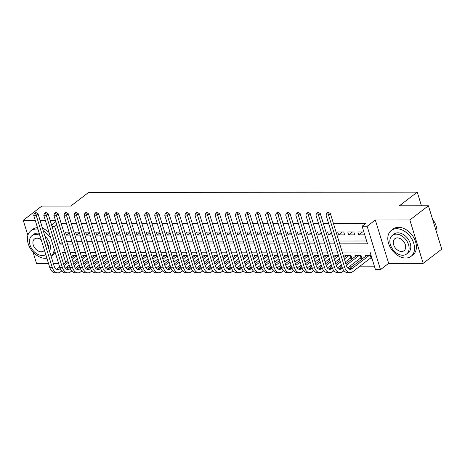 <?xml version="1.0" encoding="UTF-8"?>
<svg xmlns="http://www.w3.org/2000/svg" width="465" height="465" viewBox="0 0 465 465"><rect width="100%" height="100%" fill="white"/><g stroke="black" fill="none" stroke-linecap="round" stroke-linejoin="round"><path stroke-width="0.7" d="M33.015 252.042L36.596 263.672L48.569 263.667M53.382 263.661L58.648 263.655M35.224 220.282L23.25 220.294L41.815 206.082L70.796 206.059L88.623 192.417L417.245 192.144L399.423 205.786L428.404 205.763L441.75 249.147L423.185 263.353L409.839 219.974L375.313 220.003L367.141 226.252L380.492 269.636L375.447 269.642L370.041 252.053L342.228 252.077M375.313 220.003L388.659 263.382L423.185 263.353M388.659 263.382L380.492 269.636M76.87 267.05L79.695 267.044M86.949 267.038L89.774 267.038M97.034 267.032L99.853 267.032M107.113 267.02L109.938 267.02M117.192 267.015L120.017 267.015M127.271 267.009L130.095 267.003M137.355 266.997L140.174 266.997M147.434 266.991L150.259 266.986M157.513 266.98L160.338 266.98M167.598 266.974L170.417 266.968M177.677 266.962L180.501 266.962M187.755 266.957L190.58 266.957M197.834 266.951L200.659 266.945M207.919 266.939L210.738 266.939M217.998 266.933L220.823 266.927M228.077 266.922L230.902 266.922M238.156 266.916L240.98 266.91M248.24 266.904L251.065 266.904M258.319 266.898L261.144 266.898M268.398 266.887L271.223 266.887M278.483 266.881L281.302 266.881M288.562 266.875L291.386 266.869M298.64 266.864L301.465 266.864M308.719 266.858L311.544 266.852M318.804 266.846L321.629 266.846M328.883 266.84L331.708 266.834M338.962 266.829L341.787 266.829M349.046 266.823L351.866 266.823M359.125 266.817L374.575 266.8M23.25 220.294L27.877 235.331M428.404 205.763L409.839 219.974M69.128 232.163L65.513 232.169L66.414 235.098L70.029 235.092M79.207 232.157L75.592 232.157L76.493 235.092L80.108 235.087M89.292 232.145L85.67 232.151L86.577 235.081L90.193 235.081M99.371 232.14L95.755 232.14L96.656 235.075L100.271 235.069M109.449 232.128L105.834 232.134L106.735 235.063L110.35 235.063M119.528 232.122L115.913 232.128L116.814 235.058L120.435 235.052M129.613 232.116L125.998 232.116L126.899 235.046L130.514 235.046M139.692 232.105L136.076 232.111L136.977 235.04L140.593 235.034M149.771 232.099L146.155 232.099L147.056 235.028L150.672 235.028M159.855 232.087L156.234 232.093L157.135 235.023L160.756 235.023M169.934 232.082L166.319 232.082L167.22 235.017L170.835 235.011M180.013 232.07L176.398 232.076L177.299 235.005L180.914 235.005M190.092 232.064L186.477 232.064L187.378 234.999L190.999 234.994M200.177 232.052L196.556 232.058L197.462 234.988L201.078 234.988M210.256 232.047L206.64 232.052L207.541 234.982L211.156 234.976M220.334 232.041L216.719 232.041L217.62 234.97L221.235 234.97M230.419 232.029L226.798 232.035L227.699 234.965L231.32 234.959M240.498 232.023L236.883 232.023L237.784 234.959L241.399 234.953M250.577 232.012L246.962 232.018L247.862 234.947L251.478 234.947M260.656 232.006L257.04 232.006L257.941 234.941L261.562 234.935M270.74 231.994L267.119 232L268.026 234.93L271.641 234.93M280.819 231.989L277.204 231.994L278.105 234.924L281.72 234.918M290.898 231.983L287.283 231.983L288.184 234.912L291.799 234.912M300.983 231.971L297.362 231.977L298.263 234.906L301.884 234.901M311.062 231.965L307.446 231.965L308.347 234.895L311.963 234.895M321.141 231.954L317.525 231.959L318.426 234.889L322.042 234.889M331.22 231.948L327.604 231.948L328.505 234.883L332.12 234.877M343.734 231.936L337.683 231.942L338.59 234.871L344.635 234.866L343.734 231.936M353.813 231.93L347.768 231.93L348.669 234.866L354.714 234.86L353.813 231.93M370.245 258.302L371.959 258.302M360.166 258.313L361.933 258.308L361.026 255.378L354.981 255.384L355.318 256.477M350.087 258.319L351.848 258.319L350.947 255.384L344.902 255.39L345.233 256.482M371.058 255.372L365.06 255.372L365.397 256.465M338.433 255.395L334.817 255.401L335.155 256.494M328.354 255.407L324.739 255.407L325.076 256.5M318.275 255.413L314.66 255.419L314.997 256.506M308.196 255.425L304.575 255.425L304.912 256.517M298.112 255.43L294.496 255.43L294.833 256.523M288.033 255.436L284.417 255.442L284.754 256.535M277.954 255.448L274.338 255.448L274.67 256.541M267.875 255.454L264.254 255.459L264.591 256.552M257.79 255.465L254.175 255.465L254.512 256.558M247.711 255.471L244.096 255.477L244.433 256.564M237.632 255.483L234.011 255.483L234.348 256.575M227.548 255.488L223.932 255.494L224.269 256.581M217.469 255.494L213.854 255.5L214.191 256.593M207.39 255.506L203.775 255.506L204.106 256.599M197.311 255.512L193.69 255.518L194.027 256.61M187.226 255.523L183.611 255.523L183.948 256.616M177.148 255.529L173.532 255.535L173.869 256.628M167.069 255.541L163.448 255.541L163.785 256.634M156.984 255.547L153.369 255.552L153.706 256.639M146.905 255.558L143.29 255.558L143.627 256.651M136.826 255.564L133.211 255.564L133.542 256.657M126.747 255.57L123.126 255.576L123.463 256.668M116.663 255.581L113.047 255.581L113.384 256.674M106.584 255.587L102.968 255.593L103.306 256.686M96.505 255.599L92.89 255.599L93.221 256.692M86.42 255.605L82.805 255.611L83.142 256.697M76.341 255.616L72.726 255.616L73.063 256.709M339.706 243.869L367.513 243.846L362.101 226.257L365.816 223.415L333.422 223.444M328.604 223.444L323.338 223.45M318.525 223.456L313.259 223.462M308.446 223.462L303.18 223.467M298.367 223.473L293.095 223.473M288.283 223.479L283.016 223.485M278.204 223.491L272.938 223.491M268.125 223.496L262.859 223.502M258.04 223.502L252.774 223.508M247.961 223.514L242.695 223.52M237.882 223.52L232.616 223.526M227.804 223.531L222.532 223.531M217.719 223.537L212.453 223.543M207.64 223.549L202.374 223.549M197.561 223.555L192.295 223.56M187.476 223.56L182.21 223.566M177.398 223.572L172.131 223.578M167.319 223.578L162.053 223.584M157.24 223.589L151.968 223.595M147.155 223.595L141.889 223.601M137.076 223.607L131.81 223.607M126.997 223.613L121.731 223.619M116.918 223.624L111.647 223.624M106.834 223.63L101.568 223.636M96.755 223.636L91.489 223.642M86.676 223.648L81.404 223.653M76.591 223.653L71.325 223.659M66.512 223.665L61.246 223.665M66.658 241.254L71.924 241.254M76.737 241.248L82.003 241.242M86.816 241.236L92.087 241.236M96.9 241.23L102.166 241.225M106.979 241.225L112.245 241.219M117.058 241.213L122.324 241.207M127.137 241.207L132.409 241.201M137.222 241.196L142.488 241.19M147.3 241.19L152.567 241.184M157.379 241.178L162.645 241.178M167.464 241.172L172.73 241.166M177.543 241.161L182.809 241.161M187.622 241.155L192.888 241.149M197.701 241.149L202.972 241.143M207.785 241.137L213.051 241.132M217.864 241.132L223.13 241.126M227.943 241.12L233.209 241.12M238.028 241.114L243.294 241.108M248.107 241.103L253.373 241.103M258.185 241.097L263.452 241.091M268.264 241.091L273.536 241.085M278.349 241.079L283.615 241.073M288.428 241.073L293.694 241.068M298.507 241.062L303.773 241.056M308.591 241.056L313.858 241.05M318.67 241.044L323.936 241.044M328.749 241.039L334.015 241.033M338.828 241.027L366.641 241.004M363.845 231.919L357.847 231.925L358.748 234.854L364.746 234.848M421.435 205.768L417.245 192.144M55.387 220.265L50.115 220.27M45.303 220.276L40.037 220.276M55.841 221.747L51.574 225.008M52.039 226.513L54.649 226.513L60.055 244.102L62.717 244.096M56.8 224.862L54.649 226.513M362.101 226.257L367.141 226.252M65.24 252.303L62.583 252.309L65.675 262.359M67.059 266.852L67.594 268.601M337.416 252.077L332.15 252.082M327.337 252.088L322.065 252.094M317.252 252.094L311.986 252.1M307.173 252.106L301.907 252.111M297.094 252.111L291.828 252.117M287.01 252.123L281.744 252.123M276.931 252.129L271.665 252.135M266.852 252.14L261.586 252.14M256.773 252.146L251.501 252.152M246.688 252.152L241.422 252.158M236.609 252.164L231.343 252.169M226.531 252.169L221.264 252.175M216.452 252.181L211.18 252.181M206.367 252.187L201.101 252.193M196.288 252.199L191.022 252.199M186.209 252.204L180.937 252.21M176.125 252.21L170.858 252.216M166.046 252.222L160.78 252.228M155.967 252.228L150.701 252.233M145.888 252.239L140.616 252.245M135.803 252.245L130.537 252.251M125.724 252.257L120.458 252.257M115.646 252.263L110.374 252.268M105.561 252.274L100.295 252.274M95.482 252.28L90.216 252.286M85.403 252.286L80.137 252.292M75.324 252.297L70.052 252.303M67.53 244.096L72.796 244.09M77.609 244.084L82.875 244.079M87.693 244.079L92.959 244.073M97.772 244.067L103.038 244.061M107.851 244.061L113.117 244.055M117.93 244.049L123.202 244.049M128.015 244.044L133.281 244.038M138.093 244.032L143.359 244.032M148.172 244.026L153.438 244.02M158.257 244.02L163.523 244.015M168.336 244.009L173.602 244.003M178.415 244.003L183.681 243.997M188.494 243.991L193.766 243.991M198.578 243.986L203.844 243.98M208.657 243.974L213.923 243.974M218.736 243.968L224.002 243.962M228.815 243.962L234.087 243.956M238.9 243.951L244.166 243.945M248.978 243.945L254.245 243.939M259.057 243.933L264.329 243.927M269.142 243.927L274.408 243.922M279.221 243.916L284.487 243.916M289.3 243.91L294.566 243.904M299.379 243.898L304.651 243.898M309.463 243.893L314.729 243.887M319.542 243.887L324.808 243.881M329.621 243.875L334.893 243.869M62.211 242.451L60.055 244.102M362.584 231.919L358.748 234.854M352.505 231.93L348.669 234.866M342.42 231.936L338.59 234.871M331.435 232.64L328.505 234.883M321.356 232.651L318.426 234.889M311.271 232.657L308.347 234.895M301.192 232.663L298.263 234.906M291.113 232.674L288.184 234.912M281.034 232.68L278.105 234.924M270.95 232.692L268.026 234.93M260.871 232.698L257.941 234.941M250.792 232.709L247.862 234.947M240.713 232.715L237.784 234.959M230.628 232.721L227.699 234.965M220.55 232.733L217.62 234.97M210.471 232.738L207.541 234.982M200.386 232.75L197.462 234.988M190.307 232.756L187.378 234.999M180.228 232.767L177.299 235.005M170.149 232.773L167.22 235.017M160.065 232.785L157.135 235.023M149.986 232.791L147.056 235.028M139.907 232.796L136.977 235.04M129.822 232.808L126.899 235.046M119.743 232.814L116.814 235.058M109.664 232.826L106.735 235.063M99.586 232.831L96.656 235.075M89.501 232.843L86.577 235.081M79.422 232.849L76.493 235.092M69.343 232.855L66.414 235.098M371.68 257.389L370.994 257.732L370.268 255.372M369.344 255.372L351.929 268.7A6.516 4.127 -90 0 1 350.133 269.351A6.516 4.127 -90 0 1 346.413 265.678L330.382 213.563L328.523 214.981L344.559 267.102A9.771 6.19 90 0 0 350.133 272.606A9.771 6.19 90 0 0 352.83 271.63L370.994 257.732M366.827 255.372L349.413 268.7A6.516 4.127 -90 0 1 348.872 269.043M327.854 213.034L328.598 212.464L327.593 212.464L326.849 213.034L327.854 213.034L328.523 214.981L326.006 214.981L342.037 267.102A9.771 6.19 90 0 0 347.617 272.612L350.133 272.606M326.006 214.981L326.849 213.034M328.598 212.464L330.382 213.563M432.543 219.218A15.897 11.067 52.6 0 1 434.699 222.572A15.897 11.067 52.6 0 1 434.717 222.619M436.838 233.168A16.287 11.34 -127.4 0 0 434.74 222.659A16.287 11.34 -127.4 0 0 432.549 219.242M405.689 258.034A16.287 11.34 -127.4 0 0 411.077 256.314A16.287 11.34 -127.4 0 0 412.316 239.824A16.287 11.34 -127.4 0 0 396.668 228.722A16.287 11.34 -127.4 0 0 391.28 230.442A16.287 11.34 -127.4 0 0 390.042 246.938A16.287 11.34 -127.4 0 0 405.689 258.034M411.077 256.314L412.932 254.896A16.287 11.34 -127.4 0 0 414.17 238.4A16.287 11.34 -127.4 0 0 398.528 227.304A16.287 11.34 -127.4 0 0 393.134 229.024L391.28 230.442M392.344 235.371L394.053 234.069A11.73 8.167 52.6 0 1 397.93 232.826A11.73 8.167 52.6 0 1 409.194 240.818A11.73 8.167 52.6 0 1 408.305 252.693L406.596 254A11.73 8.167 -127.4 0 0 407.485 242.126A11.73 8.167 -127.4 0 0 396.226 234.133A11.73 8.167 -127.4 0 0 392.344 235.371A11.73 8.167 -127.4 0 0 391.454 247.246A11.73 8.167 -127.4 0 0 402.719 255.239A11.73 8.167 -127.4 0 0 406.596 254M397.377 237.888A7.556 5.26 -127.4 0 0 394.878 238.685A7.556 5.26 -127.4 0 0 394.303 246.34A7.556 5.26 -127.4 0 0 401.562 251.489A7.556 5.26 -127.4 0 0 404.062 250.687A7.556 5.26 -127.4 0 0 404.637 243.038A7.556 5.26 -127.4 0 0 397.377 237.888M37.95 229.14A16.287 11.34 -127.4 0 0 36.293 229.024A16.287 11.34 -127.4 0 0 30.899 230.745A16.287 11.34 -127.4 0 0 29.667 247.235A16.287 11.34 -127.4 0 0 45.308 258.337A16.287 11.34 -127.4 0 0 46.889 258.209M51.109 256.273A16.287 11.34 -127.4 0 0 54.173 249.106M50.83 238.231A16.287 11.34 -127.4 0 0 43.355 231.07M51.115 256.291L52.557 255.192A16.287 11.34 -127.4 0 0 55.062 252.001M49.063 232.5A16.287 11.34 -127.4 0 0 42.542 228.414M39.862 235.366A11.73 8.167 -127.4 0 0 35.846 234.436A11.73 8.167 -127.4 0 0 31.963 235.674L33.672 234.366A11.73 8.167 52.6 0 1 37.555 233.128A11.73 8.167 52.6 0 1 39.229 233.296M44.948 236.232A11.73 8.167 52.6 0 1 49.523 251.112M31.963 235.674A11.73 8.167 -127.4 0 0 31.074 247.549A11.73 8.167 -127.4 0 0 42.338 255.541A11.73 8.167 -127.4 0 0 45.779 254.599M48.726 248.525A11.73 8.167 -127.4 0 0 46.541 241.428M41.211 239.748A7.556 5.26 -127.4 0 0 37.002 238.185A7.556 5.26 -127.4 0 0 34.497 238.987A7.556 5.26 -127.4 0 0 33.928 246.636A7.556 5.26 -127.4 0 0 41.182 251.786A7.556 5.26 -127.4 0 0 43.687 250.99A7.556 5.26 -127.4 0 0 44.431 250.217M37.479 227.623A16.287 11.34 -127.4 0 0 32.759 229.321L30.899 230.745M361.642 257.378L360.916 257.738L360.189 255.378M342.449 268.247L341.851 268.706A6.516 4.127 -90 0 1 340.049 269.357A6.516 4.127 -90 0 1 336.334 265.689L320.298 213.569L318.444 214.993L334.475 267.108A9.771 6.19 90 0 0 340.055 272.618A9.771 6.19 90 0 0 342.752 271.641L343.949 270.723M347.57 267.95L360.916 257.738M359.265 255.378L346.297 265.306M356.742 255.384L345.821 263.742M341.92 266.724L339.328 268.712A6.516 4.127 -90 0 1 338.793 269.049M317.775 213.04L318.519 212.47L317.508 212.47L316.764 213.04L317.775 213.04L318.444 214.993L315.921 214.993L331.958 267.108A9.771 6.19 90 0 0 337.532 272.618L340.055 272.618M315.921 214.993L316.764 213.04M318.519 212.47L320.298 213.569M351.563 257.383L350.831 257.75L350.104 255.39M332.37 268.253L331.772 268.718A6.516 4.127 -90 0 1 329.97 269.369A6.516 4.127 -90 0 1 326.25 265.695L310.219 213.58L308.365 214.999L324.396 267.113A9.771 6.19 90 0 0 329.976 272.624A9.771 6.19 90 0 0 332.673 271.647L333.87 270.729M337.491 267.956L341.386 264.98M345.28 261.998L350.831 257.75M349.186 255.39L344.379 259.063M340.485 262.045L336.218 265.312M346.663 255.39L343.897 257.505M340.002 260.487L335.736 263.754M331.841 266.736L329.249 268.718A6.516 4.127 -90 0 1 328.709 269.061M307.696 213.051L308.435 212.482L307.429 212.482L306.685 213.051L307.696 213.051L308.365 214.999L305.842 214.999L321.873 267.119A9.771 6.19 90 0 0 327.453 272.63L329.976 272.624M305.842 214.999L306.685 213.051M308.435 212.482L310.219 213.58M322.292 268.264L321.687 268.724A6.516 4.127 -90 0 1 319.891 269.375A6.516 4.127 -90 0 1 316.171 265.701L300.14 213.586L298.28 215.004L314.317 267.125A9.771 6.19 90 0 0 319.891 272.635A9.771 6.19 90 0 0 322.588 271.653L323.791 270.74M327.412 267.968L331.301 264.986M335.201 262.004L339.467 258.743M338.561 255.808L334.3 259.075M330.4 262.057L326.139 265.317M336.584 255.395L333.818 257.517M329.923 260.499L325.657 263.76M321.763 266.741L319.17 268.724A6.516 4.127 -90 0 1 318.63 269.066M297.612 213.057L298.356 212.488L297.35 212.488L296.606 213.057L297.612 213.057L298.28 215.004L295.763 215.01L311.794 267.125A9.771 6.19 90 0 0 317.374 272.635L319.891 272.635M295.763 215.01L296.606 213.057M298.356 212.488L300.14 213.586M312.213 268.27L311.608 268.735A6.516 4.127 -90 0 1 309.812 269.386A6.516 4.127 -90 0 1 306.092 265.713L290.055 213.592L288.201 215.016L304.232 267.131A9.771 6.19 90 0 0 309.812 272.641A9.771 6.19 90 0 0 312.509 271.665L313.706 270.746M317.328 267.974L321.222 264.998M325.122 262.016L329.383 258.749M328.482 255.82L324.215 259.081M320.321 262.062L316.055 265.329M326.506 255.407L323.739 257.523M319.839 260.505L315.578 263.771M311.678 266.753L309.086 268.735A6.516 4.127 -90 0 1 308.551 269.072M287.533 213.063L288.277 212.499L287.265 212.499L286.527 213.069L287.533 213.063L288.201 215.016L285.679 215.016L301.715 267.137A9.771 6.19 90 0 0 307.295 272.647L309.812 272.641M285.679 215.016L286.527 213.069M288.277 212.499L290.055 213.592M302.128 268.282L301.529 268.741A6.516 4.127 -90 0 1 299.727 269.392A6.516 4.127 -90 0 1 296.013 265.718L279.977 213.604L278.122 215.022L294.153 267.143A9.771 6.19 90 0 0 299.733 272.653A9.771 6.19 90 0 0 302.43 271.67L303.628 270.752M307.249 267.985L311.143 265.004M315.038 262.022L319.304 258.755M318.403 255.826L314.137 259.092M310.242 262.074L305.976 265.335M316.421 255.413L313.66 257.529M309.76 260.51L305.493 263.777M301.599 266.759L299.007 268.741A6.516 4.127 -90 0 1 298.472 269.084M277.454 213.075L278.198 212.505L277.187 212.505L276.443 213.075L277.454 213.075L278.122 215.022L275.6 215.028L291.636 267.143A9.771 6.19 90 0 0 297.211 272.653L299.733 272.653M275.6 215.028L276.443 213.075M278.198 212.505L279.977 213.604M292.049 268.288L291.445 268.747A6.516 4.127 -90 0 1 289.649 269.404A6.516 4.127 -90 0 1 285.929 265.73L269.898 213.609L268.038 215.033L284.074 267.148A9.771 6.19 90 0 0 289.654 272.659A9.771 6.19 90 0 0 292.351 271.682L293.549 270.764M297.17 267.991L301.064 265.015M304.959 262.028L309.225 258.767M308.324 255.837L304.058 259.098M300.158 262.08L295.897 265.346M306.342 255.425L303.575 257.54M299.681 260.522L295.415 263.783M291.52 266.771L288.928 268.753A6.516 4.127 -90 0 1 288.387 269.09M267.375 213.08L268.113 212.511L267.108 212.517L266.364 213.08L267.375 213.08L268.038 215.033L265.521 215.033L281.552 267.154A9.771 6.19 90 0 0 287.132 272.659L289.654 272.659M265.521 215.033L266.364 213.08M268.113 212.511L269.898 213.609M281.97 268.299L281.366 268.758A6.516 4.127 -90 0 1 279.57 269.409A6.516 4.127 -90 0 1 275.85 265.736L259.819 213.621L257.959 215.039L273.995 267.16A9.771 6.19 90 0 0 279.57 272.67A9.771 6.19 90 0 0 282.267 271.688L283.47 270.769M287.085 268.003L290.98 265.021M294.88 262.039L299.14 258.773M298.239 255.843L293.979 259.11M290.079 262.091L285.812 265.352M296.263 255.43L293.496 257.546M289.602 260.528L285.336 263.795M281.435 266.776L278.849 268.758A6.516 4.127 -90 0 1 278.308 269.101M257.29 213.092L258.034 212.522L257.029 212.522L256.285 213.092L257.29 213.092L257.959 215.039L255.442 215.045L271.473 267.16A9.771 6.19 90 0 0 277.053 272.67L279.57 272.67M255.442 215.045L256.285 213.092M258.034 212.522L259.819 213.621M271.886 268.305L271.287 268.764A6.516 4.127 -90 0 1 269.485 269.421A6.516 4.127 -90 0 1 265.771 265.748L249.734 213.627L247.88 215.051L263.911 267.166A9.771 6.19 90 0 0 269.491 272.676A9.771 6.19 90 0 0 272.188 271.7L273.385 270.781M277.006 268.009L280.901 265.027M284.795 262.045L289.061 258.784M288.161 255.849L283.894 259.115M280 262.097L275.733 265.364M286.178 255.442L283.418 257.558M279.517 260.54L275.257 263.8M271.357 266.782L268.764 268.77A6.516 4.127 -90 0 1 268.229 269.107M247.211 213.098L247.955 212.528L246.944 212.528L246.206 213.098L247.211 213.098L247.88 215.051L245.357 215.051L261.394 267.166A9.771 6.19 90 0 0 266.968 272.676L269.491 272.676M245.357 215.051L246.206 213.098M247.955 212.528L249.734 213.627M261.807 268.311L261.208 268.776A6.516 4.127 -90 0 1 259.406 269.427A6.516 4.127 -90 0 1 255.686 265.753L239.655 213.638L237.801 215.057L253.832 267.177A9.771 6.19 90 0 0 259.412 272.682A9.771 6.19 90 0 0 262.109 271.705L263.306 270.787M266.927 268.014L270.822 265.038M274.716 262.057L278.983 258.79M278.082 255.86L273.815 259.121M269.921 262.109L265.655 265.37M276.1 255.448L273.333 257.564M269.438 260.545L265.172 263.812M261.278 266.794L258.685 268.776A6.516 4.127 -90 0 1 258.145 269.119M237.133 213.109L237.871 212.54L236.865 212.54L236.121 213.109L237.133 213.109L237.801 215.057L235.278 215.057L251.309 267.177A9.771 6.19 90 0 0 256.889 272.688L259.412 272.682M235.278 215.057L236.121 213.109M237.871 212.54L239.655 213.638M251.728 268.322L251.123 268.782A6.516 4.127 -90 0 1 249.327 269.433A6.516 4.127 -90 0 1 245.607 265.759L229.576 213.644L227.716 215.063L243.753 267.183A9.771 6.19 90 0 0 249.327 272.693A9.771 6.19 90 0 0 252.024 271.711L253.227 270.799M256.849 268.026L260.737 265.044M264.637 262.062L268.904 258.802M267.997 255.866L263.736 259.133M259.836 262.115L255.576 265.376M266.021 255.459L263.254 257.575M259.36 260.557L255.093 263.818M251.199 266.8L248.606 268.787A6.516 4.127 -90 0 1 248.066 269.125M227.048 213.115L227.792 212.546L226.786 212.546L226.042 213.115L227.048 213.115L227.716 215.063L225.2 215.068L241.23 267.183A9.771 6.19 90 0 0 246.81 272.693L249.327 272.693M225.2 215.068L226.042 213.115M227.792 212.546L229.576 213.644M241.649 268.328L241.044 268.793A6.516 4.127 -90 0 1 239.248 269.444A6.516 4.127 -90 0 1 235.528 265.771L219.492 213.65L217.637 215.074L233.668 267.189A9.771 6.19 90 0 0 239.248 272.699A9.771 6.19 90 0 0 241.945 271.723L243.143 270.804M246.764 268.032L250.658 265.056M254.558 262.074L258.819 258.807M257.918 255.878L253.652 259.139M249.757 262.12L245.491 265.387M255.942 255.465L253.175 257.581M249.275 260.563L245.014 263.829M241.114 266.811L238.522 268.793A6.516 4.127 -90 0 1 237.987 269.136M216.969 213.121L217.713 212.557L216.702 212.557L215.963 213.127L216.969 213.121L217.637 215.074L215.115 215.074L231.152 267.195A9.771 6.19 90 0 0 236.732 272.705L239.248 272.699M215.115 215.074L215.963 213.127M217.713 212.557L219.492 213.65M231.564 268.34L230.966 268.799A6.516 4.127 -90 0 1 229.164 269.45A6.516 4.127 -90 0 1 225.449 265.777L209.413 213.662L207.559 215.08L223.589 267.201A9.771 6.19 90 0 0 229.169 272.711A9.771 6.19 90 0 0 231.866 271.729L233.064 270.816M236.685 268.043L240.579 265.062M244.474 262.08L248.74 258.819M247.839 255.884L243.573 259.15M239.678 262.132L235.412 265.393M245.857 255.471L243.096 257.587M239.196 260.574L234.93 263.835M231.035 266.817L228.443 268.799A6.516 4.127 -90 0 1 227.908 269.142M206.89 213.133L207.634 212.563L206.623 212.563L205.879 213.133L206.89 213.133L207.559 215.08L205.036 215.086L221.073 267.201A9.771 6.19 90 0 0 226.647 272.711L229.169 272.711M205.036 215.086L205.879 213.133M207.634 212.563L209.413 213.662M221.485 268.346L220.881 268.805A6.516 4.127 -90 0 1 219.085 269.462A6.516 4.127 -90 0 1 215.365 265.788L199.334 213.668L197.474 215.092L213.511 267.206A9.771 6.19 90 0 0 219.091 272.717A9.771 6.19 90 0 0 221.788 271.74L222.985 270.822M226.606 268.049L230.501 265.073M234.395 262.086L238.661 258.825M237.76 255.895L233.494 259.156M229.594 262.138L225.333 265.405M235.778 255.483L233.012 257.598M229.117 260.58L224.851 263.841M220.956 266.829L218.364 268.811A6.516 4.127 -90 0 1 217.823 269.148M196.811 213.139L197.549 212.575L196.544 212.575L195.8 213.139L196.811 213.139L197.474 215.092L194.957 215.092L210.988 267.212A9.771 6.19 90 0 0 216.568 272.723L219.091 272.717M194.957 215.092L195.8 213.139M197.549 212.575L199.334 213.668M211.406 268.357L210.802 268.817A6.516 4.127 -90 0 1 209.006 269.468A6.516 4.127 -90 0 1 205.286 265.794L189.255 213.679L187.395 215.097L203.432 267.218A9.771 6.19 90 0 0 209.006 272.728A9.771 6.19 90 0 0 211.703 271.746L212.906 270.828M216.521 268.061L220.416 265.079M224.316 262.097L228.577 258.831M227.676 255.901L223.415 259.168M219.515 262.15L215.249 265.41M225.699 255.488L222.933 257.604M219.038 260.586L214.772 263.853M210.872 266.834L208.285 268.817A6.516 4.127 -90 0 1 207.745 269.159M186.727 213.15L187.471 212.581L186.465 212.581L185.721 213.15L186.727 213.15L187.395 215.097L184.878 215.103L200.909 267.218A9.771 6.19 90 0 0 206.489 272.728L209.006 272.728M184.878 215.103L185.721 213.15M187.471 212.581L189.255 213.679M201.322 268.363L200.723 268.822A6.516 4.127 -90 0 1 198.927 269.479A6.516 4.127 -90 0 1 195.207 265.806L179.17 213.685L177.316 215.109L193.347 267.224A9.771 6.19 90 0 0 198.927 272.734A9.771 6.19 90 0 0 201.624 271.758L202.821 270.839M206.443 268.067L210.337 265.085M214.231 262.103L218.498 258.842M217.597 255.913L213.33 259.174M209.436 262.155L205.17 265.422M215.615 255.5L212.854 257.616M208.954 260.598L204.693 263.858M200.793 266.84L198.2 268.828A6.516 4.127 -90 0 1 197.666 269.165M176.648 213.156L177.392 212.586L176.38 212.592L175.642 213.156L176.648 213.156L177.316 215.109L174.794 215.109L190.83 267.224A9.771 6.19 90 0 0 196.404 272.734L198.927 272.734M174.794 215.109L175.642 213.156M177.392 212.586L179.17 213.685M191.243 268.375L190.644 268.834A6.516 4.127 -90 0 1 188.842 269.485A6.516 4.127 -90 0 1 185.122 265.811L169.091 213.697L167.237 215.115L183.268 267.236A9.771 6.19 90 0 0 188.848 272.74A9.771 6.19 90 0 0 191.545 271.763L192.743 270.845M196.364 268.072L200.258 265.096M204.152 262.115L208.419 258.848M207.518 255.919L203.252 259.179M199.357 262.167L195.091 265.428M205.536 255.506L202.769 257.622M198.875 260.603L194.608 263.87M190.714 266.852L188.122 268.834A6.516 4.127 -90 0 1 187.581 269.177M166.569 213.168L167.307 212.598L166.301 212.598L165.557 213.168L166.569 213.168L167.237 215.115L164.715 215.115L180.745 267.236A9.771 6.19 90 0 0 186.326 272.746L188.848 272.74M164.715 215.115L165.557 213.168M167.307 212.598L169.091 213.697M181.164 268.381L180.56 268.84A6.516 4.127 -90 0 1 178.763 269.491A6.516 4.127 -90 0 1 175.043 265.823L159.013 213.702L157.153 215.126L173.189 267.241A9.771 6.19 90 0 0 178.763 272.752A9.771 6.19 90 0 0 181.46 271.775L182.664 270.857M186.285 268.084L190.173 265.102M194.074 262.12L198.34 258.86M197.433 255.924L193.173 259.191M189.272 262.173L185.012 265.439M195.457 255.518L192.69 257.633M188.796 260.615L184.529 263.876M180.635 266.858L178.043 268.846A6.516 4.127 -90 0 1 177.502 269.183M156.484 213.173L157.228 212.604L156.223 212.604L155.479 213.173L156.484 213.173L157.153 215.126L154.636 215.126L170.667 267.241A9.771 6.19 90 0 0 176.247 272.752L178.763 272.752M154.636 215.126L155.479 213.173M157.228 212.604L159.013 213.702M171.085 268.386L170.481 268.851A6.516 4.127 -90 0 1 168.685 269.502A6.516 4.127 -90 0 1 164.965 265.829L148.928 213.714L147.074 215.132L163.105 267.247A9.771 6.19 90 0 0 168.685 272.757A9.771 6.19 90 0 0 171.382 271.781L172.579 270.863M176.2 268.09L180.095 265.114M183.995 262.132L188.255 258.866M187.354 255.936L183.088 259.197M179.194 262.179L174.927 265.445M185.378 255.523L182.611 257.639M178.711 260.621L174.451 263.888M170.55 266.869L167.958 268.851A6.516 4.127 -90 0 1 167.423 269.194M146.405 213.185L147.149 212.615L146.138 212.615L145.4 213.185L146.405 213.185L147.074 215.132L144.551 215.132L160.588 267.253A9.771 6.19 90 0 0 166.168 272.763L168.685 272.757M144.551 215.132L145.4 213.185M147.149 212.615L148.928 213.714M161 268.398L160.402 268.857A6.516 4.127 -90 0 1 158.6 269.508A6.516 4.127 -90 0 1 154.886 265.835L138.849 213.72L136.995 215.138L153.026 267.259A9.771 6.19 90 0 0 158.606 272.769A9.771 6.19 90 0 0 161.303 271.787L162.5 270.874M166.121 268.102L170.016 265.12M173.91 262.138L178.176 258.877M177.275 255.942L173.009 259.208M169.115 262.19L164.848 265.451M175.293 255.529L172.532 257.651M168.632 260.632L164.366 263.893M160.471 266.875L157.879 268.857A6.516 4.127 -90 0 1 157.344 269.2M136.326 213.191L137.07 212.621L136.059 212.621L135.315 213.191L136.326 213.191L136.995 215.138L134.472 215.144L150.509 267.259A9.771 6.19 90 0 0 156.083 272.769L158.606 272.769M134.472 215.144L135.315 213.191M137.07 212.621L138.849 213.72M150.922 268.404L150.317 268.869A6.516 4.127 -90 0 1 148.521 269.52A6.516 4.127 -90 0 1 144.801 265.846L128.77 213.726L126.91 215.15L142.947 267.265A9.771 6.19 90 0 0 148.527 272.775A9.771 6.19 90 0 0 151.224 271.798L152.421 270.88M156.042 268.107L159.937 265.131M163.831 262.15L168.097 258.883M167.197 255.953L162.93 259.214M159.03 262.196L154.769 265.463M165.215 255.541L162.448 257.656M158.553 260.638L154.287 263.905M150.393 266.887L147.8 268.869A6.516 4.127 -90 0 1 147.26 269.206M126.248 213.197L126.986 212.633L125.98 212.633L125.236 213.203L126.248 213.197L126.91 215.15L124.393 215.15L140.424 267.27A9.771 6.19 90 0 0 146.004 272.781L148.527 272.775M124.393 215.15L125.236 213.203M126.986 212.633L128.77 213.726M140.843 268.415L140.238 268.875A6.516 4.127 -90 0 1 138.442 269.526A6.516 4.127 -90 0 1 134.722 265.852L118.691 213.737L116.831 215.156L132.868 267.276A9.771 6.19 90 0 0 138.442 272.786A9.771 6.19 90 0 0 141.139 271.804L142.342 270.886M145.964 268.119L149.852 265.137M153.752 262.155L158.013 258.889M157.112 255.959L152.851 259.226M148.951 262.208L144.685 265.469M155.136 255.547L152.369 257.662M148.475 260.644L144.208 263.911M140.308 266.893L137.721 268.875A6.516 4.127 -90 0 1 137.181 269.218M116.163 213.208L116.907 212.639L115.901 212.639L115.157 213.208L116.163 213.208L116.831 215.156L114.314 215.161L130.345 267.276A9.771 6.19 90 0 0 135.925 272.786L138.442 272.786M114.314 215.161L115.157 213.208M116.907 212.639L118.691 213.737M130.758 268.421L130.159 268.88A6.516 4.127 -90 0 1 128.363 269.537A6.516 4.127 -90 0 1 124.643 265.864L108.607 213.743L106.752 215.167L122.783 267.282A9.771 6.19 90 0 0 128.363 272.792A9.771 6.19 90 0 0 131.06 271.816L132.258 270.897M135.879 268.125L139.773 265.149M143.668 262.161L147.934 258.9M147.033 255.971L142.767 259.232M138.872 262.214L134.606 265.48M145.051 255.558L142.29 257.674M138.39 260.656L134.129 263.917M130.229 266.904L127.637 268.886A6.516 4.127 -90 0 1 127.102 269.223M106.084 213.214L106.828 212.644L105.817 212.65L105.078 213.214L106.084 213.214L106.752 215.167L104.23 215.167L120.266 267.288A9.771 6.19 90 0 0 125.841 272.792L128.363 272.792M104.23 215.167L105.078 213.214M106.828 212.644L108.607 213.743M120.679 268.433L120.08 268.892A6.516 4.127 -90 0 1 118.279 269.543A6.516 4.127 -90 0 1 114.559 265.87L98.528 213.755L96.674 215.173L112.704 267.294A9.771 6.19 90 0 0 118.284 272.804A9.771 6.19 90 0 0 120.981 271.822L122.179 270.903M125.8 268.136L129.694 265.155M133.589 262.173L137.855 258.906M136.954 255.977L132.688 259.243M128.793 262.225L124.527 265.486M134.972 255.564L132.205 257.68M128.311 260.662L124.045 263.928M120.15 266.91L117.558 268.892A6.516 4.127 -90 0 1 117.017 269.235M96.005 213.226L96.743 212.656L95.738 212.656L94.994 213.226L96.005 213.226L96.674 215.173L94.151 215.179L110.188 267.294A9.771 6.19 90 0 0 115.762 272.804L118.284 272.804M94.151 215.179L94.994 213.226M96.743 212.656L98.528 213.755M110.6 268.439L109.996 268.898A6.516 4.127 -90 0 1 108.2 269.555A6.516 4.127 -90 0 1 104.48 265.881L88.449 213.761L86.589 215.185L102.626 267.299A9.771 6.19 90 0 0 108.2 272.81A9.771 6.19 90 0 0 110.897 271.833L112.1 270.915M115.721 268.142L119.61 265.16M123.51 262.179L127.776 258.918M126.869 255.983L122.609 259.249M118.709 262.231L114.448 265.498M124.893 255.576L122.126 257.691M118.232 260.673L113.966 263.934M110.071 266.916L107.479 268.904A6.516 4.127 -90 0 1 106.938 269.241M85.92 213.232L86.664 212.662L85.659 212.662L84.915 213.232L85.92 213.232L86.589 215.185L84.072 215.185L100.103 267.299A9.771 6.19 90 0 0 105.683 272.81L108.2 272.81M84.072 215.185L84.915 213.232M86.664 212.662L88.449 213.761M100.521 268.445L99.917 268.91A6.516 4.127 -90 0 1 98.121 269.56A6.516 4.127 -90 0 1 94.401 265.887L78.364 213.772L76.51 215.19L92.547 267.311A9.771 6.19 90 0 0 98.121 272.816A9.771 6.19 90 0 0 100.818 271.839L102.015 270.921M105.636 268.148L109.531 265.172M113.431 262.19L117.692 258.924M116.791 255.994L112.524 259.255M108.63 262.243L104.363 265.503M114.814 255.581L112.048 257.697M108.147 260.679L103.887 263.946M99.987 266.927L97.394 268.91A6.516 4.127 -90 0 1 96.859 269.252M75.841 213.243L76.585 212.674L75.574 212.674L74.836 213.243L75.841 213.243L76.51 215.19L73.987 215.19L90.024 267.311A9.771 6.19 90 0 0 95.604 272.821L98.121 272.816M73.987 215.19L74.836 213.243M76.585 212.674L78.364 213.772M90.437 268.456L89.838 268.915A6.516 4.127 -90 0 1 88.036 269.566A6.516 4.127 -90 0 1 84.322 265.893L68.285 213.778L66.431 215.196L82.462 267.317A9.771 6.19 90 0 0 88.042 272.827A9.771 6.19 90 0 0 90.739 271.845L91.936 270.932M95.558 268.16L99.452 265.178M103.346 262.196L107.613 258.935M106.712 256L102.445 259.267M98.551 262.248L94.285 265.509M104.73 255.593L101.969 257.709M98.069 260.691L93.808 263.951M89.908 266.933L87.315 268.921A6.516 4.127 -90 0 1 86.781 269.258M65.763 213.249L66.507 212.679L65.495 212.679L64.751 213.249L65.763 213.249L66.431 215.196L63.908 215.202L79.945 267.317A9.771 6.19 90 0 0 85.519 272.827L88.042 272.827M63.908 215.202L64.751 213.249M66.507 212.679L68.285 213.778M80.358 268.462L79.753 268.927A6.516 4.127 -90 0 1 77.957 269.578A6.516 4.127 -90 0 1 74.237 265.904L58.206 213.784L56.346 215.208L72.383 267.323A9.771 6.19 90 0 0 77.963 272.833A9.771 6.19 90 0 0 80.66 271.856L81.857 270.938M85.479 268.166L89.373 265.19M93.267 262.208L97.534 258.941M96.633 256.012L92.366 259.272M88.466 262.254L84.206 265.521M94.651 255.599L91.884 257.715M87.99 260.696L83.723 263.963M79.829 266.945L77.237 268.927A6.516 4.127 -90 0 1 76.696 269.27M55.684 213.255L56.422 212.691L55.416 212.691L54.672 213.261L55.684 213.255L56.346 215.208L53.83 215.208L69.86 267.329A9.771 6.19 90 0 0 75.44 272.839L77.963 272.833M53.83 215.208L54.672 213.261M56.422 212.691L58.206 213.784M70.279 268.474L69.674 268.933A6.516 4.127 -90 0 1 67.878 269.584A6.516 4.127 -90 0 1 64.158 265.91L48.128 213.795L46.267 215.214L62.304 267.334A9.771 6.19 90 0 0 67.878 272.845A9.771 6.19 90 0 0 70.575 271.862L71.779 270.944M75.4 268.177L79.288 265.195M83.189 262.214L87.449 258.953M86.548 256.017L82.288 259.284M78.387 262.266L74.121 265.527M84.572 255.605L81.805 257.72M77.911 260.708L73.644 263.969M69.75 266.951L67.158 268.933A6.516 4.127 -90 0 1 66.617 269.276M45.599 213.266L46.343 212.697L45.338 212.697L44.594 213.266L45.599 213.266L46.267 215.214L43.751 215.219L59.782 267.334A9.771 6.19 90 0 0 65.362 272.845L67.878 272.845M43.751 215.219L44.594 213.266M46.343 212.697L48.128 213.795M60.194 268.479L59.596 268.939A6.516 4.127 -90 0 1 57.8 269.595A6.516 4.127 -90 0 1 54.08 265.922L38.043 213.801L36.189 215.225L52.22 267.34A9.771 6.19 90 0 0 57.8 272.85A9.771 6.19 90 0 0 60.497 271.874L61.694 270.956M65.315 268.183L69.209 265.207M73.104 262.219L77.37 258.959M76.469 256.029L72.203 259.29M68.309 262.272L64.042 265.538M74.487 255.616L71.726 257.732M67.826 260.714L63.566 263.975M59.665 266.962L57.073 268.944A6.516 4.127 -90 0 1 56.538 269.281M35.52 213.272L36.264 212.708L35.253 212.708L34.515 213.272L35.52 213.272L36.189 215.225L33.666 215.225L49.703 267.346A9.771 6.19 90 0 0 55.277 272.856L57.8 272.85M33.666 215.225L34.515 213.272M36.264 212.708L38.043 213.801M351.929 268.7L349.413 268.7M344.559 267.102L342.037 267.102M341.851 268.706L339.328 268.712M334.475 267.108L331.958 267.108M331.772 268.718L329.249 268.718M324.396 267.113L321.873 267.119M321.687 268.724L319.17 268.724M314.317 267.125L311.794 267.125M311.608 268.735L309.086 268.735M304.232 267.131L301.715 267.137M301.529 268.741L299.007 268.741M294.153 267.143L291.636 267.143M291.445 268.747L288.928 268.753M284.074 267.148L281.552 267.154M281.366 268.758L278.849 268.758M273.995 267.16L271.473 267.16M271.287 268.764L268.764 268.77M263.911 267.166L261.394 267.166M261.208 268.776L258.685 268.776M253.832 267.177L251.309 267.177M251.123 268.782L248.606 268.787M243.753 267.183L241.23 267.183M241.044 268.793L238.522 268.793M233.668 267.189L231.152 267.195M230.966 268.799L228.443 268.799M223.589 267.201L221.073 267.201M220.881 268.805L218.364 268.811M213.511 267.206L210.988 267.212M210.802 268.817L208.285 268.817M203.432 267.218L200.909 267.218M200.723 268.822L198.2 268.828M193.347 267.224L190.83 267.224M190.644 268.834L188.122 268.834M183.268 267.236L180.745 267.236M180.56 268.84L178.043 268.846M173.189 267.241L170.667 267.241M170.481 268.851L167.958 268.851M163.105 267.247L160.588 267.253M160.402 268.857L157.879 268.857M153.026 267.259L150.509 267.259M150.317 268.869L147.8 268.869M142.947 267.265L140.424 267.27M140.238 268.875L137.721 268.875M132.868 267.276L130.345 267.276M130.159 268.88L127.637 268.886M122.783 267.282L120.266 267.288M120.08 268.892L117.558 268.892M112.704 267.294L110.188 267.294M109.996 268.898L107.479 268.904M102.626 267.299L100.103 267.299M99.917 268.91L97.394 268.91M92.547 267.311L90.024 267.311M89.838 268.915L87.315 268.921M82.462 267.317L79.945 267.317M79.753 268.927L77.237 268.927M72.383 267.323L69.86 267.329M69.674 268.933L67.158 268.933M62.304 267.334L59.782 267.334M59.596 268.939L57.073 268.944M52.22 267.34L49.703 267.346"/></g></svg>
